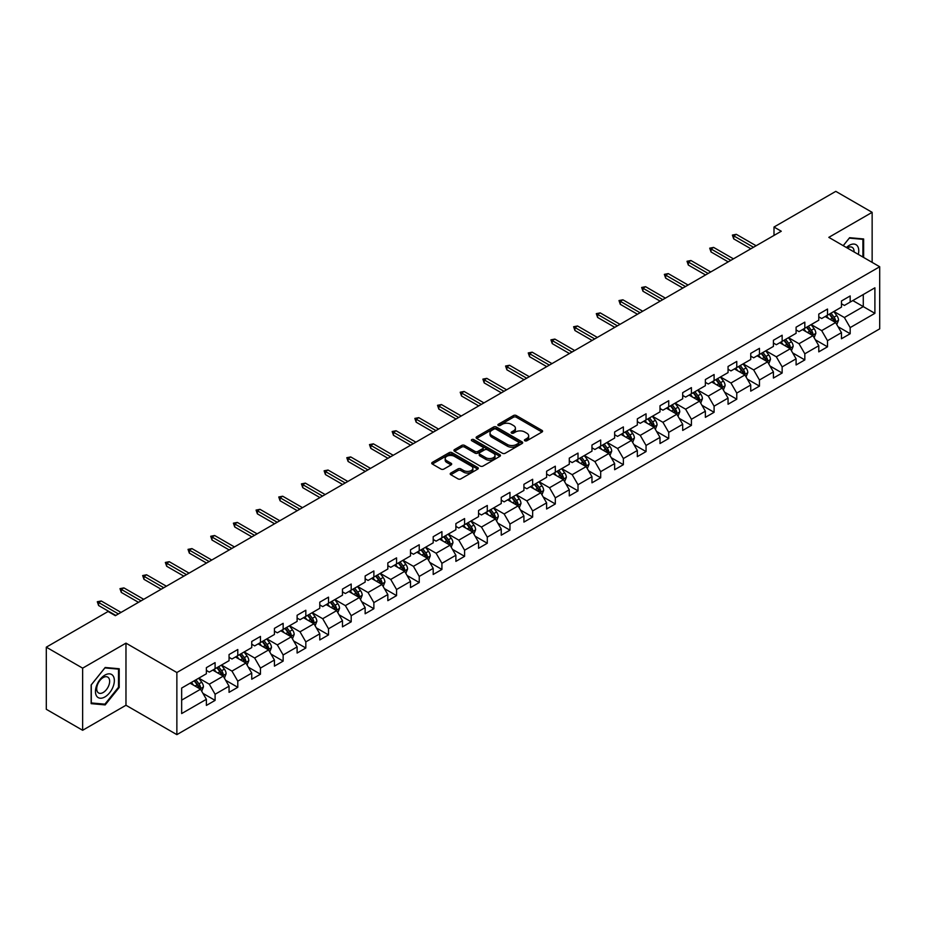 <?xml version="1.0" encoding="UTF-8"?>
<svg xmlns="http://www.w3.org/2000/svg" width="926" height="926" viewBox="0 0 926 926"><rect width="100%" height="100%" fill="white"/><g stroke="black" fill="none" stroke-linecap="round" stroke-linejoin="round"><path stroke-width="1.39" d="M524.834 440.776A1.412 0.81 0 0 0 526.836 440.776L541.999 432.025A2.014 1.169 0 0 0 542.59 431.203A2.014 1.169 0 0 0 541.999 430.382L516.303 415.543A2.014 1.169 0 0 0 513.455 415.543L498.292 424.305A1.412 0.81 0 0 0 497.875 424.872A1.412 0.81 0 0 0 498.292 425.451A1.412 0.81 0 0 0 500.283 425.451L502.251 424.316A6.459 3.727 0 0 1 511.384 424.316L513.525 425.555A6.459 3.727 0 0 1 515.412 428.194A6.459 3.727 0 0 1 513.525 430.833L511.557 431.967A1.412 0.81 0 0 0 511.152 432.535A1.412 0.81 0 0 0 511.557 433.113A1.412 0.81 0 0 0 513.56 433.113L515.516 431.979A6.459 3.727 0 0 1 524.66 431.979L526.801 433.218A6.459 3.727 0 0 1 528.688 435.857A6.459 3.727 0 0 1 526.801 438.496L524.834 439.63A1.412 0.81 0 0 0 524.417 440.197A1.412 0.81 0 0 0 524.834 440.776L524.834 439.63M450.8 473.059A2.014 1.169 0 0 0 450.21 473.88A2.014 1.169 0 0 0 450.8 474.702L458.011 478.869A2.014 1.169 0 0 0 460.859 478.869L477.7 469.146A2.014 1.169 0 0 0 478.291 468.325A2.014 1.169 0 0 0 477.7 467.491L452.015 452.664A2.014 1.169 0 0 0 449.156 452.664L432.315 462.387A2.014 1.169 0 0 0 431.724 463.208A2.014 1.169 0 0 0 432.315 464.03L441.019 469.065A2.014 1.169 0 0 0 443.878 469.065L451.089 464.898A2.014 1.169 0 0 0 451.68 464.076A2.014 1.169 0 0 0 451.089 463.255L446.772 460.754A5.394 3.114 0 0 1 445.186 458.555A5.394 3.114 0 0 1 448.52 455.673A5.394 3.114 0 0 1 454.4 456.356L471.311 466.114A5.394 3.114 0 0 1 472.897 468.325A5.394 3.114 0 0 1 469.563 471.195A5.394 3.114 0 0 1 463.683 470.524L460.859 468.892A2.014 1.169 0 0 0 458.011 468.892L450.8 473.059L450.8 474.702M125.971 643.142L82.645 668.155L46.3 647.17L46.3 709.293L82.645 730.278L125.971 705.253L176.866 734.642L176.866 672.519L125.971 643.142L125.971 705.253M872.142 262.382L872.142 212.343L828.816 237.357L879.7 266.746L176.866 672.519M872.142 212.343L835.796 191.358L773.997 227.032L773.997 235.435M46.3 647.17L108.087 611.496L115.368 615.686L781.266 231.234L773.997 227.032M502.39 453.242A2.014 1.169 0 0 0 505.249 453.242L522.09 443.519A2.014 1.169 0 0 0 522.681 442.697A2.014 1.169 0 0 0 522.09 441.876L496.394 427.036A2.014 1.169 0 0 0 493.546 427.036L476.705 436.759A2.014 1.169 0 0 0 476.114 437.581A2.014 1.169 0 0 0 476.705 438.415L502.39 453.242M472.341 441.089A1.412 0.81 0 0 1 473.776 441.285L499.866 456.344L483.059 466.056A2.014 1.169 0 0 1 480.2 466.056L454.516 451.228L454.516 449.573A2.014 1.169 0 0 0 453.925 450.395A2.014 1.169 0 0 0 454.516 451.228M454.516 449.573L461.715 445.418A2.014 1.169 0 0 1 464.574 445.418L474.992 451.425A2.014 1.169 0 0 0 477.839 451.425L482.631 448.67A2.014 1.169 0 0 0 483.222 447.848A2.014 1.169 0 0 0 482.631 447.015L471.774 440.753A1.412 0.81 0 0 1 471.369 440.186A1.412 0.81 0 0 1 472.237 439.433A1.412 0.81 0 0 1 473.776 439.607L499.89 454.678A2.014 1.169 0 0 1 500.48 455.511A2.014 1.169 0 0 1 499.89 456.333L499.89 454.678M176.866 734.642L879.7 328.857L879.7 266.746M202.968 693.377L215.098 700.392L215.098 694.257L229.058 686.201L229.058 692.335L237.785 687.3L237.785 681.166L251.745 673.109L251.745 679.233L260.461 674.197L260.461 668.074L274.42 660.018L274.42 666.141L283.148 661.106L283.148 654.971L297.107 646.915L297.107 653.05L305.823 648.015L305.823 641.88L319.783 633.824L319.783 639.947L328.51 634.912L328.51 628.789L342.47 620.733L342.47 626.856L351.197 621.821L351.197 615.697L365.145 607.63L365.145 613.764L373.873 608.729L373.873 602.595L387.832 594.538L387.832 600.661L396.56 595.626L396.56 589.503L410.507 581.447L410.507 587.57L419.235 582.535L419.235 576.412L433.194 568.344L433.194 574.479L441.922 569.444L441.922 563.309L455.881 555.253L455.881 561.376L464.597 556.341L464.597 550.218L478.557 542.161L478.557 548.285L487.284 543.249L487.284 537.126L501.244 529.059L501.244 535.193L509.96 530.158L509.96 524.023L523.919 515.967L523.919 522.09L532.647 517.055L532.647 510.932L546.606 502.876L546.606 508.999L555.322 503.964L555.322 497.841L569.282 489.773L569.282 495.908L578.009 490.873L578.009 484.738L591.969 476.682L591.969 482.816L600.685 477.77L600.685 471.647L614.644 463.59L614.644 469.714L623.372 464.678L623.372 458.555L637.331 450.487L637.331 456.622L646.047 451.587L646.047 445.452L660.007 437.396L660.007 443.531L668.734 438.484L668.734 432.361L682.693 424.305L682.693 430.428L691.409 425.393L691.409 419.27L705.369 411.202L705.369 417.337L714.096 412.301L714.096 406.167L728.056 398.111L728.056 404.245L736.772 399.199L736.772 393.075L750.731 385.019L750.731 391.142L759.459 386.107L759.459 379.984L773.418 371.928L773.418 378.051L782.146 373.016L782.146 366.881L796.094 358.825L796.094 364.96L804.821 359.913L804.821 353.79L818.781 345.734L818.781 351.857L827.508 346.822L827.508 340.699L841.456 332.642L841.456 338.766L850.184 333.73L850.184 327.596L874.896 313.335L874.896 287.812L863.275 294.526L863.275 306.61L874.896 313.335M215.098 700.392L206.382 705.427L206.382 699.304L181.658 713.564L181.658 688.053L206.382 673.781L206.382 667.658L215.098 662.611L215.098 668.746L229.058 660.689L229.058 654.555L237.785 649.52L237.785 655.643L251.745 647.587L251.745 641.463L260.461 636.428L260.461 642.551L274.42 634.495L274.42 628.372L283.148 623.325L283.148 629.46L297.107 621.404L297.107 615.269L305.823 610.234L305.823 616.369L319.783 608.301L319.783 602.178L328.51 597.143L328.51 603.266L342.47 595.21L342.47 589.086L351.197 584.04L351.197 590.175L365.145 582.118L365.145 575.984L373.873 570.948L373.873 577.083L387.832 569.015L387.832 562.892L396.56 557.857L396.56 563.98L410.507 555.924L410.507 549.801L419.235 544.754L419.235 550.889L433.194 542.833L433.194 536.698L441.922 531.663L441.922 537.798L455.881 529.73L455.881 523.607L464.597 518.572L464.597 524.695L478.557 516.639L478.557 510.515L487.284 505.48L487.284 511.603L501.244 503.547L501.244 497.412L509.96 492.377L509.96 498.512L523.919 490.444L523.919 484.321L532.647 479.286L532.647 485.409L546.606 477.353L546.606 471.23L555.322 466.195L555.322 472.318L569.282 464.262L569.282 458.127L578.009 453.092L578.009 459.227L591.969 451.159L591.969 445.036L600.685 440L600.685 446.124L614.644 438.067L614.644 431.944L623.372 426.909L623.372 433.032L637.331 424.976L637.331 418.841L646.047 413.806L646.047 419.941L660.007 411.873L660.007 405.75L668.734 400.715L668.734 406.838L682.693 398.782L682.693 392.659L691.409 387.624L691.409 393.747L705.369 385.691L705.369 379.556L714.096 374.521L714.096 380.655L728.056 372.599L728.056 366.465L736.772 361.429L736.772 367.553L750.731 359.496L750.731 353.373L759.459 348.338L759.459 354.461L773.418 346.405L773.418 340.27L782.146 335.235L782.146 341.37L796.094 333.314L796.094 327.179L804.821 322.144L804.821 328.267L818.781 320.211L818.781 314.088L827.508 309.053L827.508 315.176L841.456 307.119L841.456 300.985L850.184 295.95L850.184 302.084L874.896 287.812M212.772 670.088L223.247 676.13L209.288 684.187L198.824 678.145M206.382 670.424L209.288 672.102L215.098 668.746M209.288 684.187L215.098 694.257M223.247 676.13L229.058 686.201M235.459 656.997L245.922 663.039L231.963 671.095L221.499 665.053M229.058 657.333L231.963 659.011L237.785 655.643M231.963 671.095L237.785 681.166M245.922 663.039L251.745 673.109M258.134 643.894L268.609 649.936L254.65 658.004L244.186 651.95M251.745 644.23L254.65 645.908L260.461 642.551M254.65 658.004L260.461 668.074M268.609 649.936L274.42 660.018M280.821 630.803L291.285 636.845L277.337 644.901L266.862 638.859M274.42 631.138L277.337 632.817L283.148 629.46M277.337 644.901L283.148 654.971M291.285 636.845L297.107 646.915M303.496 617.711L313.972 623.754L300.012 631.81L289.549 625.768M297.107 618.047L300.012 619.726L305.823 616.369M300.012 631.81L305.823 641.88M313.972 623.754L319.783 633.824M326.183 604.609L336.647 610.651L322.699 618.718L312.224 612.665M319.783 604.944L322.699 606.623L328.51 603.266M322.699 618.718L328.51 628.789M336.647 610.651L342.47 620.733M348.87 591.517L359.334 597.559L345.375 605.616L334.911 599.573M342.47 591.853L345.375 593.531L351.197 590.175M345.375 605.616L351.197 615.697M359.334 597.559L365.145 607.63M371.546 578.426L382.01 584.468L368.062 592.524L357.586 586.482M365.145 578.762L368.062 580.44L373.873 577.083M368.062 592.524L373.873 602.595M382.01 584.468L387.832 594.538M394.233 565.323L404.697 571.365L390.737 579.433L380.273 573.379M387.832 565.659L390.737 567.337L396.56 563.98M390.737 579.433L396.56 589.503M404.697 571.365L410.507 581.447M416.908 552.232L427.384 558.274L413.424 566.33L402.949 560.288M410.507 552.567L413.424 554.246L419.235 550.889M413.424 566.33L419.235 576.412M427.384 558.274L433.194 568.344M439.595 539.14L450.059 545.183L436.1 553.239L425.636 547.197M433.194 539.476L436.1 541.154L441.922 537.798M436.1 553.239L441.922 563.309M450.059 545.183L455.881 555.253M462.271 526.037L472.746 532.08L458.787 540.147L448.311 534.094M455.881 526.373L458.787 528.051L464.597 524.695M458.787 540.147L464.597 550.218M472.746 532.08L478.557 542.161M484.958 512.946L495.422 518.988L481.462 527.044L470.998 521.002M478.557 513.282L481.462 514.96L487.284 511.603M481.462 527.044L487.284 537.126M495.422 518.988L501.244 529.059M507.633 499.855L518.109 505.897L504.149 513.953L493.674 507.911M501.244 500.19L504.149 501.869L509.96 498.512M504.149 513.953L509.96 524.023M518.109 505.897L523.919 515.967M530.32 486.752L540.784 492.794L526.825 500.862L516.361 494.82M523.919 487.088L526.825 488.766L532.647 485.409M526.825 500.862L532.647 510.932M540.784 492.794L546.606 502.876M552.996 473.661L563.471 479.703L549.512 487.759L539.036 481.717M546.606 473.996L549.512 475.675L555.322 472.318M549.512 487.759L555.322 497.841M563.471 479.703L569.282 489.773M575.683 460.569L586.146 466.611L572.187 474.668L561.723 468.625M569.282 460.905L572.187 462.583L578.009 459.227M572.187 474.668L578.009 484.738M586.146 466.611L591.969 476.682M598.358 447.466L608.833 453.52L594.874 461.576L584.399 455.534M591.969 447.802L594.874 449.48L600.685 446.124M594.874 461.576L600.685 471.647M608.833 453.52L614.644 463.59M621.045 434.375L631.509 440.417L617.549 448.473L607.086 442.431M614.644 434.711L617.549 436.389L623.372 433.032M617.549 448.473L623.372 458.555M631.509 440.417L637.331 450.487M643.72 421.284L654.196 427.326L640.236 435.382L629.773 429.34M637.331 421.619L640.236 423.298L646.047 419.941M640.236 435.382L646.047 445.452M654.196 427.326L660.007 437.396M666.407 408.181L676.871 414.235L662.912 422.291L652.448 416.249M660.007 408.516L662.912 410.195L668.734 406.838M662.912 422.291L668.734 432.361M676.871 414.235L682.693 424.305M689.083 395.089L699.558 401.132L685.599 409.188L675.135 403.146M682.693 395.425L685.599 397.104L691.409 393.747M685.599 409.188L691.409 419.27M699.558 401.132L705.369 411.202M711.77 381.998L722.234 388.04L708.286 396.096L697.81 390.054M705.369 382.334L708.286 384.012L714.096 380.655M708.286 396.096L714.096 406.167M722.234 388.04L728.056 398.111M734.445 368.895L744.921 374.949L730.961 383.005L720.497 376.963M728.056 369.231L730.961 370.909L736.772 367.553M730.961 383.005L736.772 393.075M744.921 374.949L750.731 385.019M757.132 355.804L767.596 361.846L753.648 369.902L743.173 363.86M750.731 356.14L753.648 357.818L759.459 354.461M753.648 369.902L759.459 379.984M767.596 361.846L773.418 371.928M779.819 342.713L790.283 348.755L776.324 356.811L765.86 350.769M773.418 343.048L776.324 344.727L782.146 341.37M776.324 356.811L782.146 366.881M790.283 348.755L796.094 358.825M802.495 329.61L812.959 335.663L799.011 343.72L788.535 337.677M796.094 329.945L799.011 331.635L804.821 328.267M799.011 343.72L804.821 353.79M812.959 335.663L818.781 345.734M825.182 316.518L835.646 322.561L821.686 330.628L811.222 324.575M818.781 316.854L821.686 318.532L827.508 315.176M821.686 330.628L827.508 340.699M835.646 322.561L841.456 332.642M852.8 300.568L863.275 306.61L844.373 317.525L833.898 311.483M841.456 303.763L844.373 305.441L850.184 302.084M844.373 317.525L850.184 327.596M82.645 668.155L82.645 730.278M181.658 700.137L200.56 689.222L190.096 683.18M200.56 689.222L206.382 699.304M838.042 326.716L850.184 333.73M815.366 339.819L827.508 346.822M792.679 352.91L804.821 359.913M770.004 366.001L782.146 373.016M747.317 379.104L759.459 386.107M724.641 392.196L736.772 399.199M701.954 405.287L714.096 412.301M679.279 418.39L691.409 425.393M656.592 431.481L668.734 438.484M633.916 444.573L646.047 451.587M611.229 457.675L623.372 464.678M588.542 470.767L600.685 477.77M565.867 483.858L578.009 490.873M543.18 496.949L555.322 503.964M520.505 510.052L532.647 517.055M497.818 523.144L509.96 530.158M475.142 536.235L487.284 543.249M452.455 549.338L464.597 556.341M429.78 562.429L441.922 569.444M407.093 575.521L419.235 582.535M384.417 588.623L396.56 595.626M361.73 601.715L373.873 608.729M339.055 614.806L351.197 621.821M316.368 627.909L328.51 634.912M293.692 641L305.823 648.015M271.005 654.092L283.148 661.106M248.33 667.195L260.461 674.197M225.643 680.286L237.785 687.3M863.634 257.463L863.634 238.966L849.605 237.704L843.204 245.668M91.153 703.656L105.182 704.906L119.211 687.462L119.211 668.746L105.182 667.496L91.153 684.951L91.153 703.656M118.493 687.034L119.211 687.462M103.7 704.049L105.182 704.906M525.401 440.973L526.801 440.174A6.459 3.727 0 0 0 528.688 437.535L528.688 435.857M515.412 428.194L515.412 429.872A6.459 3.727 0 0 1 513.525 432.511L512.124 433.31M541.965 432.037L516.303 417.221A2.014 1.169 0 0 0 513.455 417.221L498.848 425.647M522.056 443.531L496.394 428.715A2.014 1.169 0 0 0 493.546 428.715L476.728 438.426L476.705 436.759M518.514 443.276A1.412 0.81 0 0 0 518.93 442.697A1.412 0.81 0 0 0 518.514 442.119L495.966 429.097A1.412 0.81 0 0 0 493.975 429.097L491.903 430.289A6.459 3.727 0 0 0 490.016 432.928A6.459 3.727 0 0 0 491.903 435.567L507.321 444.468A6.459 3.727 0 0 0 516.453 444.468L518.514 443.276L518.514 444.955A1.412 0.81 0 0 0 518.93 444.376L518.93 442.697M490.016 432.928L490.016 434.607A6.459 3.727 0 0 0 491.903 437.246L491.903 435.567M518.514 444.955L516.453 446.147A6.459 3.727 0 0 1 507.321 446.147L491.903 437.246M454.539 451.24L461.715 447.096L461.715 445.418M483.222 447.848L483.222 449.527A2.014 1.169 0 0 1 482.631 450.349L477.839 453.103A2.014 1.169 0 0 1 474.992 453.103L464.574 447.096A2.014 1.169 0 0 0 461.715 447.096M485.803 457.675A5.394 3.114 0 0 0 491.683 458.347A5.394 3.114 0 0 0 495.016 455.465A5.394 3.114 0 0 0 493.431 453.265L487.481 449.828A2.014 1.169 0 0 0 484.622 449.828L479.842 452.582A2.014 1.169 0 0 0 479.251 453.404A2.014 1.169 0 0 0 479.842 454.226L485.803 457.675L485.803 459.354A5.394 3.114 0 0 0 491.683 460.025A5.394 3.114 0 0 0 495.016 457.143L495.016 455.465M479.251 453.404L479.251 455.083A2.014 1.169 0 0 0 479.842 455.905L479.842 454.226M485.803 459.354L479.842 455.905M472.897 468.325L472.897 470.003A5.394 3.114 0 0 1 469.563 472.873A5.394 3.114 0 0 1 463.683 472.202L460.859 470.57A2.014 1.169 0 0 0 458.011 470.57L450.823 474.725M445.186 458.555L445.186 460.234A5.394 3.114 0 0 0 446.772 462.444L446.772 460.754M451.089 463.255L451.089 464.898L446.772 462.444M477.7 467.491L477.7 469.146L452.015 454.342A2.014 1.169 0 0 0 449.156 454.342L432.349 464.053L432.315 462.387M836.791 324.551L838.528 320.199A5.452 3.148 -120 0 0 836.78 315.558L833.782 311.553M828.55 318.475L826.513 315.743M829.279 314.157L832.277 318.162A5.452 3.148 60 0 1 833.84 321.438L835.588 320.431A5.452 3.148 -120 0 0 834.025 317.155L831.027 313.15M829.661 313.937L832.983 318.382A2.778 1.597 60 0 1 833.493 319.215L835.588 320.431M753.498 247.265L733.693 235.829L733.693 238.862L732.385 235.077L733.693 235.829L736.309 234.324L756.114 245.76M733.693 238.862L750.882 248.781M732.385 235.077L736.309 234.324M862.002 238.815L862.905 239.336L862.905 257.046M843.227 245.691L849.316 238.121L862.905 239.336M858.309 254.395A13.369 7.721 120 0 0 855.994 244.672A13.369 7.721 120 0 0 846.422 247.531M854.05 251.93A9.144 5.278 120 0 0 852.163 247.335A9.144 5.278 120 0 0 847.244 247.994M104.893 696.954A13.369 7.721 120 0 0 114.349 680.575A13.369 7.721 120 0 0 104.893 675.123A13.369 7.721 120 0 0 95.447 691.49A13.369 7.721 120 0 0 104.893 696.954M103.168 692.509A9.144 5.278 120 0 0 109.152 684.453A9.144 5.278 120 0 0 107.752 677.114A9.144 5.278 120 0 0 103.168 677.566A9.144 5.278 120 0 0 97.195 685.634A9.144 5.278 120 0 0 98.596 692.961A9.144 5.278 120 0 0 103.168 692.509M91.304 684.823L104.893 667.912L118.493 669.128L118.493 687.254L104.893 704.165L91.304 702.95L91.269 684.8M117.59 668.607L118.493 669.128M814.116 337.654L815.841 333.291A5.452 3.148 -120 0 0 814.104 328.649L811.107 324.644M805.875 331.566L803.837 328.846M812.125 335.177L812.901 333.522A5.452 3.148 -120 0 0 811.338 330.246L808.34 326.241M806.974 327.028L810.308 331.473A2.778 1.597 60 0 1 810.806 332.318L812.901 333.522M806.592 327.248L809.602 331.253A5.452 3.148 60 0 1 811.153 334.529M791.429 350.746L793.165 346.382A5.452 3.148 -120 0 0 791.417 341.752L788.42 337.735M783.188 344.657L781.15 341.937M783.917 340.34L786.915 344.345A5.452 3.148 60 0 1 788.477 347.632L790.214 346.613A5.452 3.148 -120 0 0 788.663 343.338L785.653 339.333M784.299 340.12L787.621 344.565A2.778 1.597 60 0 1 788.13 345.41L790.214 346.613M730.811 260.356L711.018 248.932L711.018 251.953L709.71 248.18L711.018 248.932L713.633 247.416L733.438 258.852M711.018 251.953L728.195 261.873M709.71 248.18L713.633 247.416M708.135 273.459L688.331 262.023L688.331 265.044L687.023 261.271L688.331 262.023L690.946 260.519L710.751 271.943M688.331 265.044L705.519 274.964M687.023 261.271L690.946 260.519M768.754 363.837L770.478 359.485A5.452 3.148 -120 0 0 768.742 354.843L765.744 350.838M760.512 357.749L758.475 355.028M766.763 361.36L767.538 359.716A5.452 3.148 -120 0 0 765.976 356.441L762.978 352.436M761.612 353.223L764.945 357.668A2.778 1.597 60 0 1 765.443 358.501L767.538 359.716M761.23 353.443L764.228 357.448A5.452 3.148 60 0 1 765.79 360.723M746.067 376.928L747.803 372.576A5.452 3.148 -120 0 0 746.055 367.935L743.057 363.93M737.825 370.851L735.788 368.131M738.554 366.534L741.552 370.539A5.452 3.148 60 0 1 743.115 373.815L744.851 372.808A5.452 3.148 -120 0 0 743.3 369.532L740.291 365.527M738.925 366.314L742.258 370.759A2.778 1.597 60 0 1 742.768 371.604L744.851 372.808M723.391 390.031L725.116 385.667A5.452 3.148 -120 0 0 723.38 381.037L720.382 377.021M715.15 383.943L713.101 381.223M721.4 387.554L722.176 385.899A5.452 3.148 -120 0 0 720.613 382.623L717.615 378.618M716.249 379.405L719.583 383.85A2.778 1.597 60 0 1 720.081 384.695L722.176 385.899M715.867 379.625L718.865 383.63A5.452 3.148 60 0 1 720.428 386.906M685.448 286.551L665.655 275.115L665.655 278.136L664.347 274.362L665.655 275.115L668.271 273.61L688.076 285.046M665.655 278.136L682.832 288.067M664.347 274.362L668.271 273.61M662.773 299.642L642.968 288.217L642.968 291.239L641.66 287.454L642.968 288.217L645.584 286.701L665.389 298.137M642.968 291.239L660.157 301.158M641.66 287.454L645.584 286.701M640.086 312.745L620.293 301.309L620.293 304.33L618.985 300.556L620.293 301.309L622.909 299.804L642.702 311.229M620.293 304.33L637.47 314.25M618.985 300.556L622.909 299.804M700.704 403.123L702.429 398.77A5.452 3.148 -120 0 0 700.693 394.129L697.695 390.124M692.463 397.034L690.426 394.314M693.192 392.728L696.19 396.733A5.452 3.148 60 0 1 697.753 400.009L699.489 399.002A5.452 3.148 -120 0 0 697.938 395.726L694.928 391.721M693.562 392.508L696.896 396.953A2.778 1.597 60 0 1 697.405 397.786L699.489 399.002M617.41 325.836L597.606 314.4L597.606 317.421L596.298 313.648L597.606 314.4L600.222 312.895L620.026 324.332M597.606 317.421L614.795 327.353M596.298 313.648L600.222 312.895M678.029 416.214L679.753 411.862A5.452 3.148 -120 0 0 678.017 407.22L675.008 403.215M669.787 410.137L667.739 407.417M676.026 413.737L676.813 412.093A5.452 3.148 -120 0 0 675.251 408.817L672.253 404.812M670.887 405.6L674.221 410.044A2.778 1.597 60 0 1 674.718 410.889L676.813 412.093M670.505 405.82L673.503 409.824A5.452 3.148 60 0 1 675.066 413.1M594.723 338.928L574.93 327.503L574.93 330.524L573.611 326.739L574.93 327.503L577.546 325.987L597.339 337.423M574.93 330.524L592.108 340.444M573.611 326.739L577.546 325.987M655.342 429.317L657.066 424.953A5.452 3.148 -120 0 0 655.33 420.311L652.332 416.306M647.1 423.228L645.063 420.508M647.83 418.911L650.828 422.916A5.452 3.148 60 0 1 652.39 426.191L654.126 425.184A5.452 3.148 -120 0 0 652.575 421.909L649.566 417.904M648.2 418.691L651.534 423.136A2.778 1.597 60 0 1 652.043 423.981L654.126 425.184M572.048 352.03L552.243 340.594L552.243 343.615L550.935 339.842L552.243 340.594L554.859 339.078L574.664 350.514M552.243 343.615L569.432 353.535M550.935 339.842L554.859 339.078M632.666 442.408L634.391 438.056A5.452 3.148 -120 0 0 632.655 433.414L629.645 429.409M624.425 436.32L622.376 433.6M625.143 432.014L628.141 436.019A5.452 3.148 60 0 1 629.703 439.294L631.451 438.287A5.452 3.148 -120 0 0 629.888 435.012L626.89 431.007M625.525 431.794L628.847 436.239A2.778 1.597 60 0 1 629.356 437.072L631.451 438.287M549.361 365.122L529.556 353.686L529.556 356.707L528.248 352.933L529.556 353.686L532.184 352.181L551.977 363.617M529.556 356.707L546.745 366.638M528.248 352.933L532.184 352.181M609.979 455.499L611.704 451.147A5.452 3.148 -120 0 0 609.968 446.506L606.97 442.501M601.738 449.423L599.701 446.702M602.467 445.105L605.465 449.11A5.452 3.148 60 0 1 607.028 452.386L608.764 451.379A5.452 3.148 -120 0 0 607.213 448.103L604.203 444.098M602.838 444.885L606.171 449.33A2.778 1.597 60 0 1 606.68 450.175L608.764 451.379M526.686 378.213L506.881 366.789L506.881 369.81L505.573 366.025L506.881 366.789L509.497 365.272L529.302 376.708M506.881 369.81L524.07 379.729M505.573 366.025L509.497 365.272M587.292 468.602L589.029 464.239A5.452 3.148 -120 0 0 587.292 459.597L584.283 455.592M579.051 462.514L577.014 459.794M585.301 466.125L586.089 464.47A5.452 3.148 -120 0 0 584.526 461.194L581.528 457.189M580.162 457.976L583.484 462.421A2.778 1.597 60 0 1 583.993 463.266L586.089 464.47M579.78 458.196L582.778 462.201A5.452 3.148 60 0 1 584.341 465.477M503.999 391.316L484.194 379.88L484.194 382.901L482.886 379.128L484.194 379.88L486.821 378.364L506.615 389.8M484.194 382.901L501.383 392.821M482.886 379.128L486.821 378.364M564.617 481.694L566.342 477.341A5.452 3.148 -120 0 0 564.605 472.7L561.607 468.695M556.376 475.605L554.338 472.885M562.626 479.217L563.402 477.573A5.452 3.148 -120 0 0 561.839 474.297L558.841 470.281M557.475 471.079L560.809 475.524A2.778 1.597 60 0 1 561.306 476.358L563.402 477.573M557.093 471.299L560.103 475.304A5.452 3.148 60 0 1 561.654 478.58M481.323 404.407L461.518 392.971L461.518 395.992L460.21 392.219L461.518 392.971L464.134 391.466L483.939 402.891M461.518 395.992L478.707 405.924M460.21 392.219L464.134 391.466M541.93 494.785L543.666 490.433A5.452 3.148 -120 0 0 541.93 485.791L538.92 481.786M533.689 488.708L531.651 485.988M539.939 492.308L540.726 490.664A5.452 3.148 -120 0 0 539.163 487.389L536.166 483.384M534.8 484.171L538.122 488.615A2.778 1.597 60 0 1 538.631 489.46L540.726 490.664M534.418 484.391L537.416 488.396A5.452 3.148 60 0 1 538.978 491.671M458.636 417.499L438.831 406.074L438.831 409.095L437.523 405.31L438.831 406.074L441.447 404.558L461.252 415.994M438.831 409.095L456.02 419.015M437.523 405.31L441.447 404.558M519.255 507.888L520.979 503.524A5.452 3.148 -120 0 0 519.243 498.882L516.245 494.878M511.013 501.799L508.976 499.079M517.264 505.411L518.039 503.756A5.452 3.148 -120 0 0 516.476 500.48L513.479 496.475M512.113 497.262L515.446 501.707A2.778 1.597 60 0 1 515.944 502.552L518.039 503.756M511.731 497.482L514.74 501.487A5.452 3.148 60 0 1 516.291 504.763M435.961 430.602L416.156 419.165L416.156 422.187L414.848 418.413L416.156 419.165L418.772 417.649L438.577 429.085M416.156 422.187L433.345 432.106M414.848 418.413L418.772 417.649M496.567 520.979L498.304 516.627A5.452 3.148 -120 0 0 496.567 511.985L493.558 507.98M488.326 514.891L486.289 512.171M489.055 510.573L492.053 514.59A5.452 3.148 60 0 1 493.616 517.865L495.364 516.858A5.452 3.148 -120 0 0 493.801 513.583L490.803 509.566M489.437 510.365L492.759 514.798A2.778 1.597 60 0 1 493.269 515.643L495.364 516.858M413.274 443.693L393.469 432.257L393.469 435.278L392.161 431.504L393.469 432.257L396.085 430.752L415.89 442.177M393.469 435.278L410.658 445.209M392.161 431.504L396.085 430.752M473.892 534.07L475.617 529.718A5.452 3.148 -120 0 0 473.88 525.077L470.883 521.072M465.651 527.994L463.613 525.274M471.901 531.593L472.677 529.95A5.452 3.148 -120 0 0 471.114 526.674L468.116 522.669M466.75 523.456L470.084 527.901A2.778 1.597 60 0 1 470.582 528.746L472.677 529.95M466.368 523.676L469.378 527.681A5.452 3.148 60 0 1 470.929 530.957M390.598 456.784L370.794 445.36L370.794 448.381L369.486 444.596L370.794 445.36L373.41 443.843L393.214 455.279M370.794 448.381L387.971 458.301M369.486 444.596L373.41 443.843M451.205 547.173L452.941 542.81A5.452 3.148 -120 0 0 451.194 538.168L448.196 534.163M442.964 541.085L440.926 538.365M449.214 544.696L450.001 543.041A5.452 3.148 -120 0 0 448.439 539.765L445.441 535.76M444.075 536.548L447.397 540.992A2.778 1.597 60 0 1 447.906 541.837L450.001 543.041M443.693 536.767L446.691 540.772A5.452 3.148 60 0 1 448.253 544.048M367.911 469.887L348.107 458.451L348.107 461.472L346.799 457.699L348.107 458.451L350.722 456.935L370.527 468.371M348.107 461.472L365.295 471.392M346.799 457.699L350.722 456.935M428.53 560.265L430.254 555.913A5.452 3.148 -120 0 0 428.518 551.271L425.52 547.266M420.288 554.176L418.251 551.456M426.539 557.788L427.314 556.144A5.452 3.148 -120 0 0 425.752 552.868L422.754 548.852M421.388 549.65L424.721 554.084A2.778 1.597 60 0 1 425.219 554.929L427.314 556.144M421.006 549.859L424.015 553.875A5.452 3.148 60 0 1 425.566 557.151M345.236 482.978L325.431 471.542L325.431 474.563L324.123 470.79L325.431 471.542L328.047 470.038L347.852 481.462M325.431 474.563L342.608 484.483M324.123 470.79L328.047 470.038M405.843 573.356L407.579 569.004A5.452 3.148 -120 0 0 405.831 564.362L402.833 560.357M397.601 567.279L395.564 564.559M398.33 562.962L401.328 566.967A5.452 3.148 60 0 1 402.891 570.242L404.639 569.235A5.452 3.148 -120 0 0 403.076 565.96L400.078 561.955M398.712 562.742L402.034 567.187A2.778 1.597 60 0 1 402.544 568.032L404.639 569.235M322.549 496.07L302.744 484.645L302.744 487.666L301.436 483.881L302.744 484.645L305.36 483.129L325.165 494.565M302.744 487.666L319.933 497.586M301.436 483.881L305.36 483.129M383.167 586.459L384.892 582.095A5.452 3.148 -120 0 0 383.156 577.454L380.158 573.449M374.926 580.37L372.889 577.65M381.176 583.982L381.952 582.327A5.452 3.148 -120 0 0 380.389 579.051L377.391 575.046M376.025 575.833L379.359 580.278A2.778 1.597 60 0 1 379.857 581.123L381.952 582.327M375.643 576.053L378.653 580.058A5.452 3.148 60 0 1 380.204 583.334M299.862 509.173L280.069 497.737L280.069 500.758L278.761 496.984L280.069 497.737L282.685 496.22L302.489 507.656M280.069 500.758L297.246 510.677M278.761 496.984L282.685 496.22M360.48 599.55L362.216 595.198A5.452 3.148 -120 0 0 360.469 590.557L357.471 586.552M352.239 593.462L350.202 590.742M352.968 589.144L355.966 593.149A5.452 3.148 60 0 1 357.529 596.437L359.265 595.43A5.452 3.148 -120 0 0 357.714 592.142L354.704 588.137M353.35 588.924L356.672 593.369A2.778 1.597 60 0 1 357.181 594.214L359.265 595.43M277.187 522.264L257.382 510.828L257.382 513.849L256.074 510.076L257.382 510.828L259.998 509.323L279.802 520.748M257.382 513.849L274.571 523.769M256.074 510.076L259.998 509.323M337.805 612.642L339.529 608.289A5.452 3.148 -120 0 0 337.793 603.648L334.795 599.643M329.563 606.565L327.526 603.845M335.814 610.165L336.589 608.521A5.452 3.148 -120 0 0 335.027 605.245L332.029 601.24M330.663 602.027L333.997 606.472A2.778 1.597 60 0 1 334.494 607.317L336.589 608.521M330.281 602.247L333.279 606.252A5.452 3.148 60 0 1 334.842 609.528M254.5 535.355L234.706 523.931L234.706 526.952L233.398 523.167L234.706 523.931L237.322 522.414L257.127 533.851M234.706 526.952L251.884 536.872M233.398 523.167L237.322 522.414M315.118 625.745L316.854 621.381A5.452 3.148 -120 0 0 315.106 616.739L312.108 612.734M306.876 619.656L304.839 616.936M307.606 615.339L310.604 619.344A5.452 3.148 60 0 1 312.166 622.619L313.902 621.612A5.452 3.148 -120 0 0 312.351 618.337L309.342 614.332M307.976 615.119L311.31 619.563A2.778 1.597 60 0 1 311.819 620.408L313.902 621.612M231.824 548.458L212.019 537.022L212.019 540.043L210.711 536.27L212.019 537.022L214.635 535.506L234.44 546.942M212.019 540.043L229.208 549.963M210.711 536.27L214.635 535.506M292.442 638.836L294.167 634.472A5.452 3.148 -120 0 0 292.431 629.842L289.433 625.837M284.201 632.747L282.164 630.027M284.919 628.43L287.917 632.435A5.452 3.148 60 0 1 289.479 635.722L291.227 634.715A5.452 3.148 -120 0 0 289.664 631.428L286.666 627.423M285.301 628.21L288.634 632.655A2.778 1.597 60 0 1 289.132 633.5L291.227 634.715M209.137 561.55L189.344 550.113L189.344 553.135L188.036 549.361L189.344 550.113L191.96 548.609L211.753 560.033M189.344 553.135L206.521 563.054M188.036 549.361L191.96 548.609M269.755 651.927L271.492 647.575A5.452 3.148 -120 0 0 269.744 642.933L266.746 638.928M261.514 645.85L259.477 643.119M262.243 641.533L265.241 645.538A5.452 3.148 60 0 1 266.804 648.813L268.54 647.806A5.452 3.148 -120 0 0 266.989 644.531L263.979 640.526M262.614 641.313L265.947 645.758A2.778 1.597 60 0 1 266.457 646.603L268.54 647.806M186.462 574.641L166.657 563.205L166.657 566.237L165.349 562.452L166.657 563.205L169.273 561.7L189.078 573.136M166.657 566.237L183.846 576.157M165.349 562.452L169.273 561.7M247.08 665.03L248.805 660.666A5.452 3.148 -120 0 0 247.068 656.025L244.07 652.02M238.839 658.942L236.79 656.221M245.077 662.553L245.865 660.898A5.452 3.148 -120 0 0 244.302 657.622L241.304 653.617M239.938 654.404L243.272 658.849A2.778 1.597 60 0 1 243.769 659.694L245.865 660.898M239.556 654.624L242.554 658.629A5.452 3.148 60 0 1 244.117 661.905M163.775 587.744L143.981 576.308L143.981 579.329L142.662 575.555L143.981 576.308L146.597 574.791L166.391 586.227M143.981 579.329L161.159 589.249M142.662 575.555L146.597 574.791M224.393 678.121L226.118 673.758A5.452 3.148 -120 0 0 224.381 669.128L221.383 665.123M216.152 672.033L214.114 669.313M216.881 667.715L219.879 671.72A5.452 3.148 60 0 1 221.441 675.008L223.178 674.001A5.452 3.148 -120 0 0 221.627 670.713L218.617 666.708M217.251 667.496L220.585 671.94A2.778 1.597 60 0 1 221.094 672.785L223.178 674.001M141.099 600.835L121.294 589.399L121.294 592.42L119.986 588.647L121.294 589.399L123.91 587.894L143.715 599.319M121.294 592.42L138.483 602.34M119.986 588.647L123.91 587.894M201.718 691.213L203.442 686.861A5.452 3.148 -120 0 0 201.706 682.219L198.696 678.214M193.476 685.136L191.427 682.404M199.715 688.736L200.502 687.092A5.452 3.148 -120 0 0 198.94 683.816L195.942 679.811M194.576 680.598L197.898 685.043A2.778 1.597 60 0 1 198.407 685.888L200.502 687.092M194.194 680.818L197.192 684.823A5.452 3.148 60 0 1 198.754 688.099M118.412 613.926L98.607 602.49L98.607 605.523L97.299 601.738L98.607 602.49L101.235 600.986L121.028 612.422M98.607 605.523L115.796 615.443M97.299 601.738L101.235 600.986M526.801 440.174L526.801 438.496M511.557 433.113L511.557 431.967M513.525 432.511L513.525 430.833M498.292 425.451L498.292 424.305M513.455 417.221L513.455 415.543M516.303 417.221L516.303 415.543M541.999 432.025L541.999 430.382M493.546 428.715L493.546 427.036M496.394 428.715L496.394 427.036M522.09 443.519L522.09 441.876M507.321 446.147L507.321 444.468M516.453 446.147L516.453 444.468M464.574 447.096L464.574 445.418M474.992 453.103L474.992 451.425M477.839 453.103L477.839 451.425M482.631 450.349L482.631 448.67M473.776 441.285L473.776 439.607M458.011 470.57L458.011 468.892M460.859 470.57L460.859 468.892M463.683 472.202L463.683 470.524M449.156 454.342L449.156 452.664M452.015 454.342L452.015 452.664M835.113 322.248L838.493 320.303M834.025 317.155L836.78 315.558M830.147 319.389L832.277 318.162M812.426 335.351L815.806 333.395M811.338 330.246L814.104 328.649M807.46 332.48L809.602 331.253M789.739 348.442L793.131 346.498M788.663 343.338L791.417 341.752M784.785 345.583L786.915 344.345M767.064 361.534L770.444 359.589M765.976 356.441L768.742 354.843M762.098 358.675L764.228 357.448M744.377 374.636L747.757 372.68M743.3 369.532L746.055 367.935M739.423 371.766L741.552 370.539M721.701 387.728L725.081 385.772M720.613 382.623L723.38 381.037M716.736 384.869L718.865 383.63M699.014 400.819L702.394 398.875M697.938 395.726L700.693 394.129M694.06 397.96L696.19 396.733M676.339 413.922L679.719 411.966M675.251 408.817L678.017 407.22M671.373 411.051L673.503 409.824M653.652 427.013L657.032 425.057M652.575 421.909L655.33 420.311M648.698 424.154L650.828 422.916M630.976 440.105L634.356 438.16M629.888 435.012L632.655 433.414M626.011 437.246L628.141 436.019M608.289 453.208L611.669 451.251M607.213 448.103L609.968 446.506M603.335 450.337L605.465 449.11M585.614 466.299L588.994 464.343M584.526 461.194L587.292 459.597M580.648 463.44L582.778 462.201M562.927 479.39L566.307 477.446M561.839 474.297L564.605 472.7M557.973 476.531L560.103 475.304M540.252 492.493L543.631 490.537M539.163 487.389L541.93 485.791M535.286 489.623L537.416 488.396M517.565 505.584L520.944 503.628M516.476 500.48L519.243 498.882M512.61 502.725L514.74 501.487M494.889 518.676L498.269 516.731M493.801 513.583L496.567 511.985M489.923 515.817L492.053 514.59M472.202 531.779L475.582 529.822M471.114 526.674L473.88 525.077M467.248 528.908L469.378 527.681M449.527 544.87L452.907 542.914M448.439 539.765L451.194 538.168M444.561 541.999L446.691 540.772M426.84 557.961L430.22 556.017M425.752 552.868L428.518 551.271M421.874 555.102L424.015 553.875M404.164 571.064L407.544 569.108M403.076 565.96L405.831 564.362M399.199 568.194L401.328 566.967M381.477 584.156L384.857 582.199M380.389 579.051L383.156 577.454M376.512 581.285L378.653 580.058M358.79 597.247L362.182 595.302M357.714 592.142L360.469 590.557M353.836 594.388L355.966 593.149M336.115 610.35L339.495 608.394M335.027 605.245L337.793 603.648M331.149 607.479L333.279 606.252M313.428 623.441L316.808 621.485M312.351 618.337L315.106 616.739M308.474 620.57L310.604 619.344M290.752 636.532L294.132 634.588M289.664 631.428L292.431 629.842M285.787 633.673L287.917 632.435M268.065 649.635L271.445 647.679M266.989 644.531L269.744 642.933M263.111 646.765L265.241 645.538M245.39 662.727L248.77 660.77M244.302 657.622L247.068 656.025M240.424 659.856L242.554 658.629M222.703 675.818L226.083 673.873M221.627 670.713L224.381 669.128M217.749 672.959L219.879 671.72M200.028 688.909L203.407 686.965M198.94 683.816L201.706 682.219M195.062 686.05L197.192 684.823"/></g></svg>
